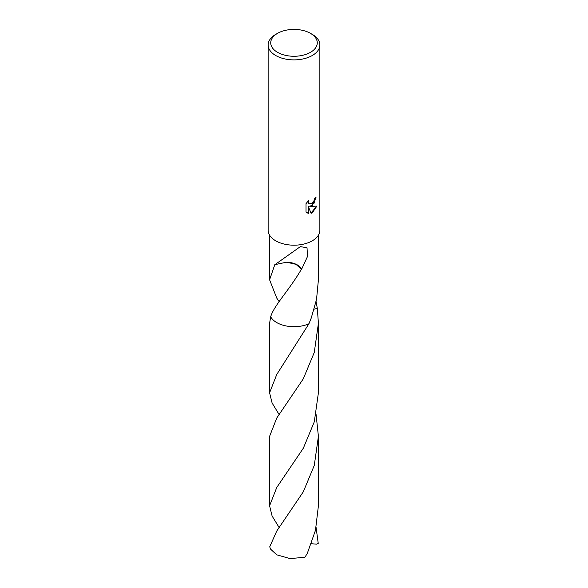 <?xml version="1.0" encoding="UTF-8"?>
<svg xmlns="http://www.w3.org/2000/svg" width="588" height="588" viewBox="0 0 588 588"><rect width="100%" height="100%" fill="white"/><g stroke="black" fill="none" stroke-linecap="round" stroke-linejoin="round"><path stroke-width="0.88" d="M312.287 205.616L309.81 206.55L316.895 206.094L312.287 212.805L311.074 213.319L308.391 206.623L308.391 213.378L306.025 211.989L306.025 203.661L308.751 200.287L308.384 201.941L309.384 203.918L312.287 203.382L314.161 200.398L314.433 198.663A25.865 14.935 0 0 0 316.006 197.355L312.287 205.616M310.457 33.34L312.287 34.391A25.865 14.935 180 0 1 319.865 44.953A25.865 14.935 180 0 1 312.287 55.507A25.865 14.935 180 0 1 284.1 58.749A25.865 14.935 180 0 1 268.135 44.953A25.865 14.935 180 0 1 275.713 34.391L277.543 33.34A23.277 13.436 180 0 1 310.457 33.34A23.277 13.436 180 0 1 310.457 52.339A23.277 13.436 180 0 1 277.543 52.339A23.277 13.436 180 0 1 277.543 33.34L275.713 34.391M319.865 44.953L319.865 230.253A25.865 14.935 180 0 1 312.287 240.815A25.865 14.935 180 0 1 284.1 244.049A25.865 14.935 180 0 1 268.135 230.253L268.135 44.953M279.065 301.468L276.742 298.072L269.591 279.792L274.839 264.556A24.409 14.09 0 0 0 274.949 264.637L300.35 246.622L307.024 247.783L307.495 256.508L301.629 269.216A24.409 14.09 180 0 1 301.394 269.26L295.977 264.328L286.562 262.204A16.273 9.393 0 0 1 301.629 269.216M301.409 269.231C289.002 290.546 274.184 305.165 270.671 316.756L269.591 323.341L269.591 392.791L276.742 374.505L308.935 323.76A24.409 14.09 180 0 1 270.671 316.756A24.409 14.09 180 0 0 308.935 323.76L311.258 318.005L316.55 299.292L318.409 279.792L318.409 235.193M315.763 197.575L313.963 203.404L309.81 206.55M309.273 203.845L308.413 202.992L308.31 200.729M307.024 212.797L308.156 213.238L308.391 206.623M311.001 213.135L316.594 206.175M286.599 262.197L274.949 264.637M316.094 301.563L317.329 308.472L314.205 309.112M308.935 323.76L308.935 323.76A24.409 14.097 180 0 1 276.735 322.577A24.409 14.097 180 0 1 270.664 316.756M317.329 308.472L317.329 308.472A24.409 14.097 180 0 1 317.336 308.472L318.409 323.341L314.257 352.499L303.268 378.87L276.742 418.053L269.591 436.34L269.591 505.776L276.742 487.503L303.364 448.144L314.293 421.816L318.409 392.791L318.409 323.341M316.094 527.561L318.233 543.363L316.587 544.165L311.361 543.724M279.138 527.554L272.097 516.014L269.591 505.776M276.742 531.06L269.767 546.722A24.409 14.09 180 0 0 270.708 549.265L276.742 554.822L290.09 558.6L304.944 557.248L307.34 553.286L315.462 530.339L318.409 505.776L318.409 436.347L314.279 465.417L303.312 491.788L276.742 531.06M316.094 414.562L318.409 436.347M279.138 414.569L272.104 403.015L269.591 392.791M269.591 279.792L269.591 235.193"/></g></svg>
